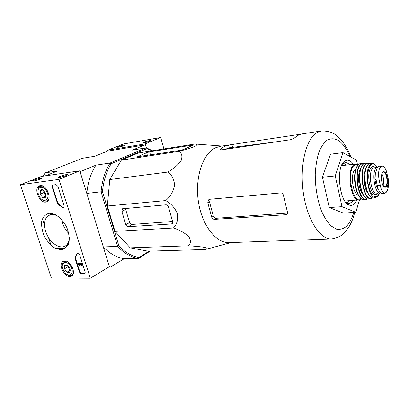 <?xml version="1.0" encoding="UTF-8"?>
<svg xmlns="http://www.w3.org/2000/svg" width="409" height="409" viewBox="0 0 409 409"><rect width="100%" height="100%" fill="white"/><g stroke="black" fill="none" stroke-linecap="round" stroke-linejoin="round"><path stroke-width="0.61" d="M232.624 147.363L231.913 144.551L220.344 146.284L215.471 147.813C202.833 153.631 194.725 177.588 198.396 201.576C201.949 225.599 216.218 243.437 229.429 242.655L331.612 238.912C338.233 237.731 342.839 235.298 345.436 231.601L349.342 226.243C351.541 222.261 352.906 219.367 354.746 212.373M211.801 247.762L206.034 249.316C208.048 248.774 207.45 248.11 204.249 247.322C199.582 246.612 194.26 246.116 188.278 245.835C190.906 243.657 191.09 240.604 188.82 236.673C184.663 232.803 179.515 229.914 173.38 228.012C176.826 224.602 178.186 219.858 177.465 213.779C174.858 207.838 170.921 203.447 165.655 200.594C170.256 196.806 173.242 191.734 174.617 185.384C174.122 179.254 171.841 174.817 167.767 172.071C173.416 169.009 177.889 165.144 181.187 160.476C182.624 156.09 181.831 153.053 178.81 151.356C184.986 149.817 190.282 148.176 194.71 146.427C197.296 144.975 197.404 144.167 195.027 144.004L203.002 144.607M229.321 144.924L224.301 146.483L220.175 149.362L221.55 149.847L290.763 139.668L294.219 138.165L297.864 135.405L301.724 133.963L321.438 130.962L317.179 132.496C306.172 138.513 299.46 165.216 303.274 192.332C306.98 219.485 320.058 239.694 331.612 238.912M224.705 149.387L230.103 147.685L274.286 142.092M231.913 144.551L300.692 134.213M287.45 212.138L283.473 195.517C283.084 193.846 282.149 192.982 280.661 192.925L209.827 199.28L208.58 199.858L207.767 202.716L211.719 217.281C212.363 218.616 213.34 219.316 214.648 219.367L285.901 214.725L287.384 213.841L287.45 212.138M207.767 202.716L209.439 201.719L213.37 216.233C214.025 217.562 215.011 218.248 216.33 218.288L287.588 213.074M344.214 161.555L344.358 162.015M359.434 200.006L355.815 212.307L343.366 213.089L329.255 207.573L322.45 177.24L330.426 154.203L342.967 152.629L356.52 160.154L357.384 164.254M355.815 212.307L342.001 206.683L335.247 175.931L322.45 177.24M335.247 175.931L342.967 152.629M342.001 206.683L329.255 207.573M347.272 203.063L349.634 200.763M346.28 165.083L343.534 163.257M349.567 164.715C348.11 163.222 346.633 162.552 345.14 162.7L343.488 163.288L342.036 164.546M345.564 202.077L347.236 203.053L348.969 203.314C350.462 203.181 351.781 202.245 352.931 200.512M353.356 164.29C350.666 160.497 347.936 159.346 345.165 160.839L344.787 161.085C335.498 166.305 339.276 202.762 349.342 205.144C352.338 206.08 354.802 204.444 356.735 200.226M194.975 143.994L138.16 153.032L121.361 160.149L178.81 151.356M167.767 172.071L109.776 179.551L121.361 160.149M165.655 200.594L107.332 206.024L109.776 179.551M128.109 226.714L171.386 223.989L172.215 223.641L172.603 221.581L168.493 206.969C167.987 205.574 167.148 204.853 165.982 204.812L122.424 208.83L121.877 211.473L125.808 224.659C126.299 225.962 127.066 226.647 128.109 226.714L132.219 224.444C131.125 224.398 130.267 223.779 129.627 222.578L125.681 209.505L121.877 211.473M173.38 228.012L115.011 231.382L107.332 206.024M188.278 245.835L130.205 247.844L115.011 231.382M205.528 249.495L148.043 251.187L130.205 247.844M180.476 150.348L183.687 149.433L192.281 145.517L192.69 145.272L191.801 145.195L149.638 151.867L146.642 152.715L137.475 156.749L180.476 150.348M45.194 175.901L57.582 170.982L45.338 172.838L43.19 176.197M51.074 245.4L48.497 237.527M44.545 225.446L42.372 218.805M150.185 251.121L138.452 258.427C130.987 257.271 124.05 253.268 117.649 246.407L118.866 245.794C125.072 252.414 131.79 256.305 139.014 257.476L138.452 258.427L124.193 258.713C116.683 257.588 109.724 253.662 103.303 246.939L109.402 266.683L90.323 278.217L51.33 277.977L20.45 184.735L58.993 179.382L90.323 278.217M124.193 258.713L110.277 267.154L109.402 266.683L79.801 170.814L58.993 179.382M118.866 245.794L102.465 191.663L101.074 191.806L117.649 246.407L103.303 246.939M56.043 248.692L64.576 248.375L64.709 248.79M108.6 267.169L110.277 267.154M45.338 172.838L82.403 158.298L94.545 156.304L107.409 151.197L145.011 144.868L132.378 150.093L146.325 147.802L110.087 163.027C105.098 171.049 102.092 180.64 101.074 191.806L86.785 193.426L80.358 172.618L80.747 171.443L95.895 165.18L110.087 163.027L111.176 163.753L147.066 148.6L146.325 147.802L152.537 150.747M80.026 171.545L80.747 171.443M145.011 144.868L145.773 145.456L146.448 147.848L145.313 143.84L160.727 137.49L123.452 143.994L107.72 150.215L107.981 151.1M86.785 193.426C87.833 182.48 90.87 173.063 95.895 165.18M147.066 148.6L151.979 150.834M102.465 191.663C103.477 180.865 106.381 171.56 111.176 163.753M139.014 257.476L149.198 251.152M172.578 221.489L132.219 224.444M79.801 170.814L41.36 176.463L20.45 184.735M33.303 181.105C36.657 180.446 39.29 179.597 41.191 178.564C42.919 177.25 31.922 180.338 32.275 181.069L33.303 181.105M59.775 177.358C63.18 176.698 65.844 175.839 67.766 174.791C69.699 173.35 58.272 176.483 58.589 177.307L59.775 177.358M84.464 273.877L81.299 273.877L79.489 272.154L75.036 258.263L75.149 256.786L77.362 253.197C78.262 252.834 79.024 253.35 79.658 254.756L85.19 272.143L84.975 273.693L81.693 273.641L79.883 271.924L75.44 258.038L75.547 256.561L75.149 256.786M57.873 186.294L64.147 206.003L63.799 207.828L62.454 207.547L58.431 204.546L57.367 203.084L52.224 187.02L52.618 185.113L56.023 184.617L57.873 186.294M49.249 213.253L55.384 214.597C59.734 217.332 63.436 221.366 66.488 226.704C68.778 232.363 69.607 237.639 68.973 242.522C67.434 246.642 64.806 249.066 61.094 249.787L55.041 248.207C50.849 245.441 47.291 241.499 44.371 236.382C42.132 230.952 41.253 225.819 41.738 220.983C43.098 216.785 45.598 214.209 49.249 213.253M64.729 260.983C70.282 260.472 76.253 272.578 72.02 275.743C67.05 280.615 57.112 265.344 62.807 261.607L64.729 260.983M40.276 185.589C46.35 184.311 52.449 198.82 47.02 201.54C41.064 205.604 32.638 188.661 39.249 185.891L40.276 185.589M69.397 237.547C69.213 241.29 68.032 243.989 65.854 245.651C61.079 249.214 52.664 244.899 48.032 236.739C43.318 228.636 43.472 218.57 48.543 215.517L51.534 214.551C53.86 214.372 56.314 215.144 58.881 216.877M68.881 233.611C65.072 229.679 62.705 225.022 61.785 219.648M66.176 175.573L60.639 177.204M39.438 179.403L34.453 180.896M63.911 207.746L62.454 207.547M52.914 185.026L52.654 186.841L57.792 202.895L58.85 204.357L62.874 207.358M77.684 253.053L75.547 256.561M81.125 263.396L81.948 265.983L79.039 263.871L78.697 263.866L79.341 265.375C78.344 264.95 78.027 264.291 78.385 263.396L79.095 263.427L81.248 264.986L80.742 263.401L81.524 263.166L82.347 265.753L81.948 265.983M80.742 263.401L81.524 263.166M78.518 263.319L79.499 263.197L81.033 264.311M79.499 263.197L79.095 263.427M79.172 264.853L79.571 264.628L79.74 265.144L79.341 265.375M79.571 264.628L78.993 263.851M69.765 272.179C69.049 272.875 68.114 272.875 66.958 272.184L64.464 268.81L64.755 265.41C65.46 264.705 66.396 264.689 67.562 265.375L68.554 266.193L70.082 268.769L69.765 272.179L66.958 272.184L64.464 268.81L64.755 265.41L67.122 265.206M62.725 268.825C60.46 262.246 66.871 260.068 70.68 266.264C74.617 272.374 70.394 278.054 65.573 273.35L62.725 268.825M62.291 265.763C62.245 263.963 62.725 262.65 63.732 261.821L66.335 261.249M73.267 273.463L72.265 274.904C70.931 275.917 69.279 275.819 67.311 274.603M70.322 269.858L69.019 268.621L70.328 270.298M67.899 265.61L67.776 266.944L69.019 268.621L67.92 265.625M70.261 270.298L66.958 272.184M67.776 266.944L64.464 268.81M43.18 190.062L45.747 193.488L45.506 197.24L42.72 197.562L40.179 194.157L40.399 190.415L43.18 190.062C42.009 189.444 41.084 189.561 40.399 190.415L40.179 194.157L42.72 197.562C43.881 198.186 44.811 198.079 45.506 197.24M38.461 194.367C35.808 186.596 43.686 184.413 47.066 192.138C50.537 199.812 43.477 203.743 39.443 196.565L38.461 194.367M38.017 190.461C38.119 188.375 38.835 186.964 40.154 186.223L42.909 186.069M48.794 199.106L47.347 200.717C45.793 201.499 44.065 201.131 42.153 199.612M46.043 195.395L44.985 194.352L45.997 195.701M44.985 194.352L43.835 190.798L43.722 192.659L44.985 194.352M45.874 196.208L42.72 197.562M43.722 192.659L40.179 194.157M163.902 148.937L160.727 137.49M149.602 140.619C146.156 141.356 143.978 142.066 143.063 142.751C142.853 143.334 150.011 141.494 150.895 140.737C151.218 140.461 150.788 140.425 149.602 140.619M123.907 145.062C120.532 145.788 118.385 146.488 117.455 147.163C117.281 147.705 124.259 145.865 125.052 145.159C125.333 144.919 124.955 144.888 123.907 145.062M145.313 143.84L107.72 150.215M122.951 146.033L119.873 146.897M148.963 141.555L145.333 142.557M386.357 192.169L388.029 188.508C388.678 185.359 388.719 181.949 388.146 178.278L386.244 170.66C385.375 168.528 384.388 167.087 383.279 166.335L381.75 165.957L380.508 166.453L379.056 169.853C378.345 173.119 378.448 176.795 379.363 180.875L380.268 185.287C381.009 189.27 382.175 191.816 383.76 192.925L384.828 193.232L385.467 192.997M381.75 165.957L379.204 166.233C376.091 167.782 375.135 172.756 376.341 181.156L377.241 185.553C378.437 190.676 380.109 193.309 382.246 193.442L384.828 193.237M376.075 179.663L374.971 179.771C374.772 176.397 375.119 173.713 376.019 171.708M378.489 189.658L376.285 186.136L374.971 179.771M374.91 167.506L377.655 167.209L376.52 167.741C371.28 171.218 374.598 194.06 380.135 192.828L380.523 192.757M344.838 201.059L360.283 199.73M358.32 164.709C357.272 164.111 356.408 163.881 355.728 164.019L341.515 165.681M355.861 169.014L355.395 169.311C350.063 172.598 352.507 194.137 358.315 195.113M383.029 185.374C384.158 181.443 383.8 177.644 381.96 173.989M220.85 149.888L220.584 148.871M229.255 147.813L228.549 145.052M211.719 217.281L213.37 216.233M285.901 214.725L287.517 213.518M214.648 219.367L216.33 218.288M349.889 156.473C343.35 141.58 335.825 136.105 327.312 140.047C324.025 142.613 321.208 146.708 318.862 152.337C316.893 158.733 315.692 166.028 315.247 174.219C315.262 187.25 317.261 199.306 321.239 210.395C324.107 216.969 327.343 222.128 330.937 225.87L336.418 229.147C340.084 229.771 343.499 228.795 346.658 226.218C349.583 222.808 351.975 218.212 353.836 212.429M147.414 155.44L146.642 152.715M138.257 156.846L138.119 156.376M191.928 145.676L191.801 145.195M150.507 154.96L149.638 151.867M171.386 223.989L172.44 223.365M125.808 224.659L129.627 222.578M58.85 204.357L58.431 204.546M57.792 202.895L57.367 203.084M52.654 186.841L52.224 187.02M81.693 273.641L81.299 273.877M79.883 271.924L79.489 272.154M75.44 258.038L75.036 258.263M77.516 253.299L77.112 253.524M379.363 180.875L376.341 181.156M380.268 185.287L377.241 185.553M355.728 164.019L353.984 164.75C346.045 169.546 350.799 201.826 359.122 200.047L361.53 198.886M358.197 164.832C356.904 164.183 355.677 164.285 354.511 165.139C345.692 170.778 353.125 206.458 361.387 198.789M357.481 165.87C352.492 171.765 354.491 193.043 360.493 197.905M367.548 198.958L366.111 199.464C357.916 201.386 353.11 168.845 360.937 164.029L362.701 163.293L364.22 163.523L360.692 163.467L358.964 164.193C351.101 169.004 355.866 201.479 364.107 199.669L367.553 198.958M364.066 163.605L361.193 164.224C352.855 169.505 359.148 204.147 367.384 198.907M360.723 168.513C356.899 173.661 358.468 190.359 363.182 194.704M362.512 165.067C357.246 170.691 359.363 193.212 365.58 197.757M365.789 163.181L363.611 163.917C355.881 168.718 360.712 201.131 368.785 199.071L369.148 199.004M370.094 198.605L370.421 198.385M367.149 163.549L366.786 163.395M365.871 163.922C358.269 168.687 363.085 200.788 371.014 198.636L372.604 197.941L368.785 199.071C366.873 198.406 367.195 200.548 362.803 193.989C360.999 189.868 359.828 186.31 359.439 178.319C359.864 172.041 360.666 167.925 361.847 165.962L363.427 164.035L365.406 163.186L367.676 163.196L365.871 163.922M369.378 163.58L367.676 163.196L369.368 163.585M369.25 163.636L366.106 164.121C357.87 169.484 364.521 204.188 372.471 197.91M365.523 169.628C362.604 174.725 363.877 188.252 367.691 192.721M364.7 175.221C364.291 179.346 364.67 183.396 365.84 187.373M367.824 164.847C362.394 169.842 364.577 193.084 370.84 196.985M371.142 163.401L368.621 164.05C361.229 168.733 365.989 200.226 373.688 197.982L374.363 197.792M375.058 197.409L375.61 196.939M372.512 164.009L371.883 163.651M374.782 164.372L372.548 163.549L370.764 164.244C363.575 168.84 368.258 199.669 375.738 197.383C376.551 196.571 376.776 198.61 379.68 192.864M377.221 167.255C375.217 164.101 373.207 163.227 371.198 164.643C367.538 167.358 366.484 179.694 369.25 188.564C372.855 197.798 376.316 199.229 379.629 192.869M375.334 167.46C374.071 166.345 372.86 166.228 371.709 167.112C364.649 172.138 371.699 201.913 377.737 193.022M374.261 167.572L373.054 168.109C367.773 171.581 371.091 194.341 376.669 193.109L377.308 193.058M377.349 186.044L376.285 186.136M377.272 185.696L376.188 185.793M376.137 180.052L375.022 180.154M383.279 166.335C381.52 165.655 380.109 166.831 379.056 169.853M382.977 172.046C380.145 173.994 381.505 186.432 384.629 187.21C385.713 187.532 386.541 186.703 387.108 184.715C387.875 180.993 387.538 177.378 386.086 173.871C385.068 171.882 384.036 171.274 382.977 172.046M383.76 192.925C385.518 193.437 386.894 192.158 387.885 189.101M384.066 186.703L384.813 186.908C388.545 187.025 387.067 171.325 383.417 172.153L383.018 172.24M221.934 146.039L195.027 144.004M231.013 242.598L206.034 249.316M220.267 149.73L220.175 149.362M208.59 199.853L209.413 199.362M350.922 157.046L348.115 150.558L344.342 144.086C341.229 139.95 338.739 137.235 336.883 135.941C333.591 132.582 328.442 130.926 321.438 130.962M346.801 203.472L347.599 203.411M342.998 162.946L343.78 162.859M347.236 203.053L349.342 205.144M343.488 163.288L345.165 160.839M122.424 208.83L122.802 208.636M39.745 185.701L39.249 185.891M63.646 261.172L62.807 261.607M65.854 245.651L68.405 244.306M48.543 215.517L52.725 213.58M72.265 274.904L72.904 274.531M64.54 261.377L65.215 261.003M47.347 200.717L48.231 200.323M40.655 186.018L41.59 185.635M362.809 199.505C362.389 200.021 357.261 196.202 355.585 187.578C353.995 179.295 353.765 170.042 358.642 164.423L359.521 163.835M375.738 197.383L373.688 197.982L372.487 197.915C371.556 197.399 371.842 198.278 369.107 195.185C366.832 191.657 365.39 186.831 364.772 180.712C364.716 174.152 365.349 169.403 366.684 166.463L368.412 164.178L370.421 163.339L373.606 163.753C373.299 163.6 375.339 164.132 377.272 167.25M376.669 193.109L380.135 192.828M388.029 188.508L387.108 184.715C387.87 180.993 387.533 177.378 386.086 173.871L386.244 170.66M387.875 189.132C387.159 191.361 386.198 192.721 385.002 193.206M384.394 186.898L384.813 186.908L382.977 185.282C380.298 180.144 381.934 171.606 382.988 172.261L383.417 172.153"/></g></svg>
